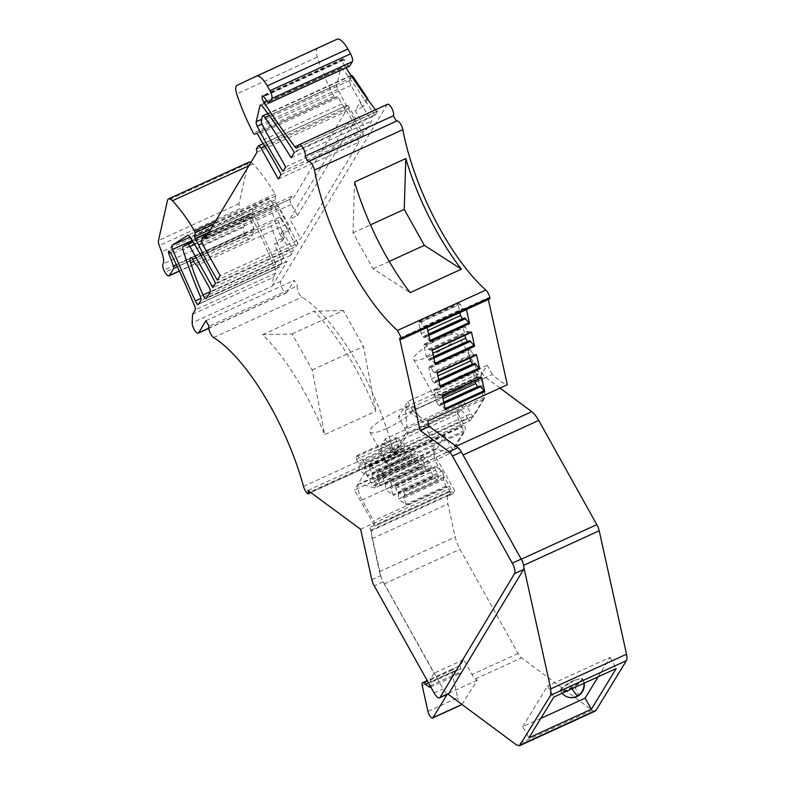 <?xml version="1.0" encoding="UTF-8"?>
<svg xmlns="http://www.w3.org/2000/svg" width="785" height="785" viewBox="0 0 785 785"><rect width="100%" height="100%" fill="white"/><g stroke="black" fill="none" stroke-linecap="round" stroke-linejoin="round"><path stroke-width="0.59" stroke-dasharray="3.92 2.94" d="M308.122 161.759L396.494 121.332A6.525 2.237 65.4 0 1 396.886 120.959M303.51 486.425L391.882 445.988A6.525 2.237 -114.6 0 0 396.16 453.279A2.178 0.746 -114.6 0 0 396.641 453.396A2.178 0.746 -114.6 0 0 396.788 452.199L396.297 449.972L399.231 451.718L398.701 445.586L395.738 438.776L396.503 437.49L402.833 442.151L404.589 445.301L405.138 447.793L404.079 449.55L406.61 457.155L412.017 461.57L411.772 455.221L408.799 448.412L409.574 447.126L415.893 451.787L417.649 454.937L418.209 457.42L417.149 459.186L420.191 467.595L425.372 470.99L424.842 464.857L421.869 458.038L422.644 456.762L428.963 461.423L430.72 464.573L431.279 467.055L430.219 468.822L433.261 477.231L438.442 480.616L437.912 474.493L435.489 470.166L434.939 467.674L435.704 466.398L442.034 471.059L443.79 474.209L444.339 476.691L443.28 478.457L445.811 486.062L448.981 488.82L449.481 491.047A2.178 0.746 -114.6 0 0 450.933 493.667A6.525 2.237 -114.6 0 0 452.445 494.089A6.525 2.237 -114.6 0 0 452.847 493.716L454.662 490.694L450.953 492.401L449.128 495.413A6.525 2.237 65.4 0 1 448.735 495.786A6.525 2.237 65.4 0 1 447.892 495.757A17.388 5.976 -114.6 0 0 447.911 503.999L455.212 536.999A17.388 5.976 65.4 0 0 460 549.255L518.09 653.473A8.694 2.993 -114.6 0 0 521.554 657.84L592.263 710.288A13.041 4.484 -114.6 0 0 595.236 711.092M445.811 486.062L406.09 504.235L406.601 505.04L398.417 499.015L438.442 480.616L398.711 498.799L398.181 492.666L395.758 488.349L395.208 485.856L395.983 484.571L402.303 489.232L404.059 492.381L443.79 474.209M432.751 476.426L393.02 494.599L393.53 495.404L385.356 489.379L425.372 470.99L385.641 489.163L385.111 483.03L382.138 476.22L382.913 474.935L389.232 479.606L390.989 482.746L430.72 464.573M419.681 466.79L379.95 484.963L380.47 485.778L372.286 479.743L412.302 461.354L372.571 479.527L372.041 473.404L369.068 466.584L369.843 465.309L376.162 469.97L377.928 473.11L417.649 454.937M391.882 445.988A130.869 44.971 -114.6 0 0 301.98 297.083A6.525 2.237 -114.6 0 1 298.153 291.588A6.525 2.237 -114.6 0 1 297.407 285.838L209.036 326.266M387.554 104.277A6.525 2.237 -114.6 0 0 387.162 104.65L280.814 281.226A6.525 2.237 -114.6 0 0 280.53 282.374A6.525 2.237 -114.6 0 0 282.757 289.4A6.525 2.237 -114.6 0 0 286.633 292.717A6.525 2.237 -114.6 0 0 287.025 292.344L294.296 280.274L297.407 285.838M488.339 299.487L487.956 297.79L489.232 298.722A2.178 0.746 -114.6 0 0 489.722 298.859M427.874 421.084A77.391 26.592 65.4 0 1 412.89 410.81L492.342 374.455A77.391 26.592 -114.6 0 0 507.336 384.728M492.342 374.455L487.191 365.221L477.869 380.696L484.09 391.813A4.347 1.492 -114.6 0 1 485.248 397.033L473.914 415.864A4.347 1.492 -114.6 0 1 473.649 416.109A4.347 1.492 -114.6 0 1 470.931 413.666L464.71 402.538L385.258 438.893L378.439 450.217L457.9 413.862L464.71 402.538M457.9 413.862L464.112 424.979A4.347 1.492 -114.6 0 1 465.279 430.2L453.936 449.03A4.347 1.492 -114.6 0 1 453.671 449.275A4.347 1.492 -114.6 0 1 450.953 446.832L444.742 435.704L433.948 453.632L454.662 490.694M354.545 182.022L353.005 232.841L373.101 268.794L410.162 292.619M353.005 232.841L370.481 224.844M389.213 261.425L373.101 268.794M360.619 529.257L448.981 488.82M307.926 490.409L396.297 449.972M406.61 457.155L366.88 475.337L367.4 476.142L359.216 470.107L358.98 463.768L398.701 445.586M371.864 579.713L380.774 575.631L370.02 527.402A2.178 0.746 65.4 0 0 371.472 530.022L450.933 493.667M380.774 575.631A8.694 2.993 -114.6 0 0 381.588 578.349A8.694 2.993 -114.6 0 0 382.638 580.753A8.694 2.993 -114.6 0 0 383.168 581.764L443.034 688.867A8.694 2.993 -114.6 0 0 445.085 691.87A8.694 2.993 -114.6 0 0 447.538 693.783A8.694 2.993 -114.6 0 0 448.471 693.754M447.882 694.028L447.558 693.783A8.694 2.993 -114.6 0 0 447.558 693.783L447.224 694.323M399.585 338.217L487.956 297.79M427.069 327.522L466.427 309.516M280.814 281.226L273.013 284.798L287.104 261.405L206.533 298.261M194.582 244.41L278.273 206.121L290.283 227.621L282.482 231.192L280.667 234.205L289.577 250.15A4.347 1.492 -114.6 0 1 290.735 255.361L293.462 250.837L212.892 287.702M215.532 283.316L296.112 246.451L298.006 243.301L217.435 280.166M278.341 179.039L358.912 142.173L300.743 238.758L220.163 275.623M281.079 174.496L361.649 137.64L363.543 134.48L282.973 171.346M285.612 166.96L366.193 130.094L371.727 120.9A434.792 149.415 -114.6 0 0 360.04 102.433L355.212 110.45L366.193 130.094M291.156 157.765L371.727 120.9M294.375 152.418L374.945 115.552L377.732 110.93L297.162 147.796M375.446 109.822A347.834 119.526 -114.6 0 0 375.505 109.9A4.347 1.492 -114.6 0 0 377.467 111.176A4.347 1.492 -114.6 0 0 377.732 110.93M349.286 66.234A2.61 0.893 -114.6 0 1 348.216 65.292L344.36 59.797A2.61 0.893 -114.6 0 0 343.074 58.875A2.61 0.893 -114.6 0 0 342.829 59.277L342.702 59.915A4.347 1.492 -114.6 0 0 344.379 65.322A347.834 119.526 -114.6 0 0 345.999 67.814M336.971 39.26L317.434 48.572A11.304 3.886 -114.6 0 0 317.297 57.069A86.958 29.879 -114.6 0 0 333.959 96.251A1.737 0.599 -114.6 0 0 335.067 97.33L254.487 134.196M361.649 137.64A130.438 44.823 -114.6 0 0 341.907 103.954L338.384 97.654A1.737 0.599 -114.6 0 0 337.324 96.663L335.067 97.33M341.907 103.954L261.326 140.819M358.912 142.173L347.932 122.529L289.763 219.113L300.743 238.758M265.036 146.491L349.521 107.839L355.733 118.957L347.932 122.529M349.521 107.839A4.347 1.492 -114.6 0 0 346.803 105.396A4.347 1.492 -114.6 0 0 346.538 105.641L258.167 146.069M256.352 149.091L344.723 108.654L346.538 105.641M257.048 152.221L345.42 111.784L344.723 108.654M205.415 237.943L293.786 197.516L345.42 111.784M207.191 234.99L292 196.191L293.786 197.516M201.804 239.641L290.175 199.213L292 196.191M290.175 199.213A4.347 1.492 -114.6 0 0 291.343 204.424L297.554 215.551L289.763 219.113M298.006 243.301A130.438 44.823 -114.6 0 1 279.215 208.035L202.226 243.262M279.215 208.035L275.692 201.725L208.79 232.34M250.974 162.309A11.304 3.886 -114.6 0 1 252.956 163.908A86.958 29.879 -114.6 0 1 275.044 194.052A1.737 0.599 -114.6 0 1 275.633 196.005L275.162 199.871A1.737 0.599 -114.6 0 0 275.692 201.725M249.1 162.053A11.304 3.886 -114.6 0 0 248.06 163.633L239.042 203.678A6.957 2.394 -114.6 0 0 239.857 208.712L159.286 245.577M192.551 314.334L273.121 277.468L275.761 273.092A4.347 1.492 -114.6 0 0 275.221 269.167A347.834 119.526 -114.6 0 0 251.946 217.347A4.347 1.492 -114.6 0 0 249.738 214.433A2.61 0.893 -114.6 0 0 249.228 214.325A2.61 0.893 -114.6 0 0 249.296 216.581L254.085 229.406A2.61 0.893 -114.6 0 1 254.311 231.516L250.023 238.64A6.525 2.237 -114.6 0 1 249.63 239.003A6.525 2.237 -114.6 0 1 245.548 235.343L244.4 233.273A6.957 2.394 -114.6 0 1 243.576 227.189A15.219 5.23 -114.6 0 0 242.212 215.021L239.857 208.712M244.4 233.273L163.829 270.138M273.121 277.468L272.729 285.936L192.158 322.802M205.925 320.702L294.296 280.274M262.573 334.704L313.814 311.262A130.869 44.971 65.4 0 1 375.858 411.203L324.617 434.645L312.195 369.912L292.099 333.959L262.573 334.704A130.869 44.971 65.4 0 1 324.617 434.645M296.112 246.451A204.6 70.307 -114.6 0 0 270.913 200.489A4.347 1.492 -114.6 0 0 268.421 198.438A4.347 1.492 -114.6 0 0 268.362 198.477L252.741 208.359A4.347 1.492 -114.6 0 0 253.113 212.598A657.506 225.943 -114.6 0 0 275.927 264.084A4.347 1.492 -114.6 0 0 279.077 267.391A4.347 1.492 -114.6 0 0 279.342 267.145L281.491 263.583A4.347 1.492 -114.6 0 0 280.883 259.492A173.917 59.768 65.4 0 1 274.593 244.292L282.394 240.73A173.917 59.768 65.4 0 1 271.306 209.458L182.944 249.895M282.482 231.192L293.462 250.837M278.273 206.121A4.347 1.492 -114.6 0 0 275.555 203.678A4.347 1.492 -114.6 0 0 275.486 203.707L192.855 241.515L275.555 203.678M182.964 246.745L271.335 206.318L275.486 203.707M271.335 206.318A4.347 1.492 -114.6 0 0 271.306 209.458M351.081 75.419A4.347 1.492 -114.6 0 0 350.679 76.037L262.308 116.465M367.606 99.244L363.004 106.888L350.993 85.388A4.347 1.492 -114.6 0 1 349.688 80.531L350.679 76.037M363.004 106.888L355.212 110.45M374.945 115.552A4.347 1.492 -114.6 0 0 374.622 115.012A311.655 107.094 -114.6 0 0 342.908 69.365A4.347 1.492 -114.6 0 0 340.955 68.099A4.347 1.492 -114.6 0 0 340.562 68.688L336.765 84.908A4.347 1.492 -114.6 0 0 337.844 89.362A204.6 70.307 -114.6 0 0 363.543 134.48M192.737 258.707L281.108 218.279A6.525 2.237 -114.6 0 0 278.999 217.337A6.525 2.237 -114.6 0 0 278.95 222.351A130.438 44.823 -114.6 0 0 284.347 237.472L276.555 241.044A130.438 44.823 -114.6 0 0 283.601 258.157A4.347 1.492 -114.6 0 0 286.839 261.65A4.347 1.492 -114.6 0 0 287.104 261.405M281.108 218.279A5.22 1.796 -114.6 0 0 285.23 224.853L196.858 265.291M285.23 224.853L288.468 230.643L280.667 234.205M406.09 504.235L403.882 498.112L443.613 479.929M403.882 498.112L403.559 496.63L443.28 478.457M403.559 496.63L404.618 494.874L444.339 476.691M404.618 494.874L404.059 492.381M402.303 489.232L442.034 471.059M435.704 466.398L395.983 484.571M395.208 485.856L434.939 467.674M395.758 488.349L435.489 470.166M437.912 474.493L398.181 492.666M438.236 475.965L398.505 494.148M393.02 494.599L390.488 486.994L391.548 485.238L431.279 467.055M430.543 470.293L390.812 488.476M430.219 468.822L390.488 486.994M391.548 485.238L390.989 482.746M389.232 479.606L428.963 461.423M382.913 474.935L422.644 456.762M382.138 476.22L421.869 458.038M382.697 478.713L422.428 460.53M424.842 464.857L385.111 483.03M425.166 466.329L385.445 484.512M379.95 484.963L377.418 477.358L378.478 475.602L418.209 457.42M417.473 460.658L377.752 478.84M417.149 459.186L377.418 477.358M378.478 475.602L377.928 473.11M376.162 469.97L415.893 451.787M369.843 465.309L409.574 447.126M369.068 466.584L408.799 448.412M369.627 469.077L409.358 450.894M411.772 455.221L372.041 473.404M412.105 456.693L372.375 474.876M366.88 475.337L364.348 467.732L365.408 465.966L405.138 447.793M404.412 451.022L364.682 469.204M404.079 449.55L364.348 467.732M365.408 465.966L364.858 463.474L404.589 445.301M396.288 441.258L356.557 459.441L356.007 456.948L356.773 455.673L363.102 460.334L364.858 463.474M363.102 460.334L402.833 442.151M356.773 455.673L396.503 437.49M356.007 456.948L395.738 438.776M356.557 459.441L358.98 463.768M359.304 465.24L399.035 447.067M273.013 284.798A6.525 2.237 -114.6 0 0 272.729 285.936M477.869 380.696L451.139 392.932A25.326 5.436 -29.2 0 1 434.331 396.494A25.326 5.436 -29.2 0 1 434.802 394.031A25.326 5.436 -29.2 0 1 446.39 383.894L474.523 371.02A25.326 5.436 -29.2 0 1 478.546 371.776A25.326 5.436 -29.2 0 1 478.065 374.239A25.326 5.436 -29.2 0 1 451.139 392.932L398.417 417.051L404.628 428.168A4.347 1.492 65.4 0 1 405.796 433.389L394.453 452.219A4.347 1.492 65.4 0 1 394.188 452.464A4.347 1.492 65.4 0 1 391.47 450.021L385.258 438.893M487.191 365.221L474.523 371.02C471.285 371.501 467.026 372.944 461.727 375.348A25.326 5.436 -29.2 0 0 446.39 383.894L407.729 401.577L398.417 417.051M412.89 410.81L407.729 401.577M444.742 435.704L365.28 472.06L371.491 483.177A4.347 1.492 65.4 0 0 374.209 485.63A4.347 1.492 65.4 0 0 374.474 485.375L385.818 466.555A4.347 1.492 65.4 0 0 384.65 461.335L378.439 450.217M433.948 453.632L354.486 489.987L374.71 526.176L450.453 491.518L450.953 492.401M365.28 472.06L354.486 489.987M418.003 447.941L418.003 447.941A25.326 5.436 -29.2 0 1 434.821 444.369A25.326 5.436 -29.2 0 1 434.34 446.832A25.326 5.436 -29.2 0 1 407.415 465.525A25.326 5.436 -29.2 0 1 390.606 469.087A25.326 5.436 -29.2 0 1 391.077 466.624A25.326 5.436 -29.2 0 1 418.003 447.941L418.003 447.941M447.892 495.757L372.149 530.405A6.525 2.237 65.4 0 1 371.472 530.022M372.149 530.405A17.388 5.976 -114.6 0 0 371.56 534.32A17.388 5.976 -114.6 0 0 372.159 538.657L379.469 571.657A17.388 5.976 -114.6 0 0 381.588 578.349M461.933 704.449L477.26 680.202L475.514 678.907A8.694 2.993 65.4 0 1 472.05 674.531L463.749 659.635L460.098 665.601L430.396 679.192L434.036 673.226L384.248 583.912A17.388 5.976 65.4 0 1 382.638 580.753M430.396 679.192L431.083 682.332A8.694 2.993 -114.6 0 1 430.759 686.924M523.634 565.337L523.909 567.496M523.448 565.426A8.694 2.993 -114.6 0 0 521.063 559.303L521.279 559.205M463.062 455.035L521.063 559.303M462.964 455.084A17.388 5.976 -114.6 0 0 456.046 446.341L435.763 431.299M429.042 426.314L409.858 412.086A8.694 2.993 -114.6 0 1 405.973 406.924A13.041 4.484 -114.6 0 0 405.619 410.3L407.454 434.252L394.708 455.114A4.347 1.492 -114.6 0 1 394.453 455.359L470.195 420.701A4.347 1.492 -114.6 0 0 470.46 420.456L394.708 455.114M374.651 487.946L360.776 483.697A13.041 4.484 -114.6 0 0 359.344 483.727L435.096 449.069A13.041 4.484 -114.6 0 1 436.519 449.049L450.394 453.288L374.651 487.946L387.397 467.085A4.347 1.492 -114.6 0 0 386.141 461.688L385.827 461.138A13.041 4.484 -114.6 0 1 383.149 444.781A13.041 4.484 -114.6 0 1 391.322 452.15A13.041 4.484 -114.6 0 1 391.627 452.709A4.347 1.492 -114.6 0 0 394.453 455.359M359.344 483.727A13.041 4.484 -114.6 0 0 362.032 500.084L373.611 520.867A4.347 1.492 -114.6 0 1 374.769 526.078L374.71 526.176M431.927 350.404L428.394 349.266L425.98 344.939L424.557 343.889L423.782 345.174L426.255 356.233L428.011 359.383L433.605 356.822M435.253 364.23L430.494 358.666L429.434 360.433L428.011 359.383M469.852 340.661L468.792 342.427L467.723 341.632M471.285 332.398L467.752 331.26L465.338 326.933L463.915 325.883L463.14 327.159L464.955 335.323M445.37 409.593L440.601 404.039L439.541 405.796L438.118 404.746L443.711 402.185M438.118 404.746L436.362 401.606L433.899 390.537L434.664 389.252L436.087 390.302L438.511 394.629L477.869 376.623L475.445 372.296L474.022 371.246L473.257 372.532L475.072 380.686M442.043 395.768L438.511 394.629M479.959 386.024L478.899 387.79L477.829 387.005M481.401 377.762L477.869 376.623M440.307 386.917L435.547 381.353L434.488 383.109L433.065 382.06L438.658 379.508M437.206 372.983L433.448 371.943L472.805 353.937L470.392 349.61L468.969 348.569L468.194 349.845L470.019 357.999M436.98 373.091L437.117 372.6M433.448 371.943L431.034 367.625L429.611 366.575L428.836 367.851L431.308 378.92L433.065 382.06M476.348 355.085L472.805 353.937M474.905 363.347L473.846 365.103L472.776 364.318M426.873 327.718L423.341 326.58L420.917 322.252L419.504 321.202L418.729 322.488L421.192 333.556L422.948 336.696L428.541 334.135M430.2 341.544L425.431 335.99L424.371 337.746L422.948 336.696M420.917 322.252L460.275 304.246L458.862 303.196L458.087 304.482L459.902 312.636M464.789 317.974L463.729 319.74L462.669 318.955M466.231 309.712L462.699 308.574L460.275 304.246M278.95 222.351L271.149 225.913A130.438 44.823 -114.6 0 0 276.555 241.044L274.593 244.292M297.554 215.551L355.733 118.957M312.195 369.912L363.435 346.47L375.858 411.203M292.099 333.959L343.339 310.517L363.435 346.47M343.339 310.517L313.814 311.262M290.283 227.621L288.468 230.643M284.347 237.472L282.394 240.73M367.459 99.038L360.04 102.433M430.425 355.86A25.326 5.436 150.8 0 0 457.822 334.714A25.326 5.436 150.8 0 0 441.013 338.276A25.326 5.436 150.8 0 0 413.607 359.422A25.326 5.436 150.8 0 0 430.425 355.86M386.701 428.453A25.326 5.436 150.8 0 0 414.097 407.307A25.326 5.436 150.8 0 0 397.288 410.869A25.326 5.436 150.8 0 0 369.882 432.015A25.326 5.436 150.8 0 0 386.701 428.453M435.096 449.069A13.041 4.484 -114.6 0 0 437.775 465.426L449.363 486.209A4.347 1.492 -114.6 0 1 450.512 491.42L450.453 491.518M450.394 453.288L463.14 432.427A4.347 1.492 -114.6 0 0 461.884 427.03L386.141 461.688M391.627 452.709L467.369 418.052A13.041 4.484 -114.6 0 0 467.065 417.492A13.041 4.484 -114.6 0 0 458.891 410.123A13.041 4.484 -114.6 0 0 461.57 426.481L461.884 427.03M467.369 418.052A4.347 1.492 -114.6 0 0 470.195 420.701M405.973 406.924L481.725 372.267A13.041 4.484 -114.6 0 0 481.372 375.642L483.207 399.594L470.46 420.456M481.725 372.267A8.694 2.993 -114.6 0 0 485.601 377.428L409.858 412.086M499.976 388.094L485.601 377.428M463.749 659.635L434.036 673.226M460.098 665.601L460.795 668.741A8.694 2.993 65.4 0 1 460.187 673.52A8.694 2.993 65.4 0 1 458.204 672.981L455.153 670.724L428.512 682.911M423.763 683.058L453.465 669.468L453.593 668.516L427.207 680.585M422.212 685.599L451.915 672.009A5.22 1.796 65.4 0 1 452.278 669.144A5.22 1.796 65.4 0 1 453.465 669.468C453.612 667.986 454.172 668.398 455.153 670.724M451.915 672.009L457.626 697.796L427.923 711.387M462.64 704.125A5.22 1.796 65.4 0 1 462.326 704.42A5.22 1.796 65.4 0 1 459.784 702.624A5.22 1.796 65.4 0 1 457.626 697.796M477.26 680.202L447.558 693.793M483.207 399.594L407.454 434.252M385.827 461.138L461.57 426.481M426.255 356.233L432.8 353.24M423.782 345.174L463.14 327.159M424.557 343.889L463.915 325.883M425.98 344.939L465.338 326.933M428.394 349.266L467.752 331.26M429.238 349.884L468.596 331.878M431.338 359.295L433.889 358.117M430.494 358.666L433.693 357.204M429.434 360.433L468.792 342.427M441.445 404.658L444.006 403.49M436.087 390.302L475.445 372.296M439.355 395.248L478.713 377.242M440.601 404.039L443.8 402.577M439.541 405.796L478.899 387.79M436.362 401.606L442.917 398.603M433.899 390.537L473.257 372.532M434.664 389.252L474.022 371.246M436.391 381.971L438.952 380.803M434.291 372.571L473.649 354.565M435.547 381.353L438.746 379.891M434.488 383.109L473.846 365.103M431.308 378.92L437.863 375.917M428.836 367.851L468.194 349.845M429.611 366.575L468.969 348.569M431.034 367.625L470.392 349.61M418.729 322.488L458.087 304.482M421.192 333.556L427.746 330.554M419.504 321.202L458.862 303.196M423.341 326.58L462.699 308.574M424.185 327.198L463.542 309.192M426.275 336.608L428.836 335.44M425.431 335.99L428.63 334.518M424.371 337.746L463.729 319.74M540.816 718.412L522.751 726.674L528.962 737.812M522.751 726.674L547.645 685.933L553.857 697.07M598.18 676.788L610.023 657.388L547.645 685.933M610.023 657.388L616.235 668.526M568.86 683.627C562.521 687.601 559.891 690.221 560.971 691.487C562.217 691.958 564.906 691.271 569.037 689.426A12.609 2.669 150.9 0 0 574.532 686.532C580.871 682.548 583.5 679.938 582.421 678.672C581.175 678.201 578.486 678.888 574.355 680.732A12.609 2.669 150.9 0 0 568.86 683.627A12.609 1.727 59.1 0 0 571.961 688.779M574.1 680.291A12.609 2.669 150.9 0 0 560.431 690.771A12.609 2.669 150.9 0 0 568.791 688.975L578.79 683.058L582.46 678.495L574.1 680.291M406.601 505.04L446.331 486.867M398.947 451.934L359.216 470.107M407.13 457.959L367.4 476.142M420.191 467.595L380.47 485.778M433.261 477.231L393.53 495.404M449.481 491.047L370.02 527.402M383.168 581.764L374.259 585.836M434.115 692.939L443.034 688.867M489.232 298.722L400.86 339.159M387.162 104.65L298.791 145.078M290.735 255.361L210.164 292.226M375.505 109.9L298.889 144.95M344.379 65.322L266.723 100.853M342.702 59.915L263.417 96.192M342.829 59.277L262.965 95.819M344.36 59.797L263.789 96.663M348.216 65.292L267.636 102.148M317.434 48.572L236.864 85.437M317.297 57.069L236.727 93.935M333.959 96.251L253.378 133.116M337.324 96.663L256.754 133.529M338.384 97.654L257.814 134.52M291.343 204.424L202.972 244.861M275.162 199.871L210.537 229.436M275.633 196.005L213.569 224.402M275.044 194.052L215.424 221.331M252.956 163.908L248.894 165.763M248.06 163.633L167.49 200.499M239.042 203.678L158.472 240.544M242.212 215.021L161.641 251.877M243.576 227.189L162.995 264.054M245.548 235.343L164.978 272.209M250.023 238.64L179.294 270.992M254.311 231.516L177.322 266.743M254.085 229.406L176.468 264.918M249.296 216.581L170.463 252.652M249.738 214.433L169.167 251.298M251.946 217.347L171.375 254.212M275.221 269.167L194.651 306.032M275.761 273.092L195.19 309.947M287.025 292.344L208.771 328.15M213.608 337.521L301.98 297.083M307.789 493.706L396.16 453.279M396.788 452.199L309.977 491.92M279.342 267.145L198.772 304.011M275.927 264.084L200.97 298.378M253.113 212.598L192.217 240.455M252.741 208.359L190.117 237.011M268.362 198.477L187.919 235.284M270.913 200.489L190.343 237.355M200.303 296.347L280.883 259.492M281.491 263.583L200.911 300.439M352.377 77.45L269.245 115.483M349.688 80.531L261.317 120.968M350.993 85.388L262.622 125.816M337.844 89.362L261.837 124.138M336.765 84.908L261.699 119.251M340.562 68.688L261.091 105.053M342.908 69.365L262.337 106.23M374.622 115.012L294.051 151.878M271.149 225.913L193.669 261.366M283.601 258.157L210.341 291.677M289.577 250.15L209.006 287.016M399.231 451.718L359.51 469.891M404.628 428.168L484.09 391.813M405.796 433.389L485.248 397.033M394.453 452.219L473.914 415.864M391.47 450.021L470.931 413.666M384.65 461.335L464.112 424.979M385.818 466.555L465.279 430.2M374.474 485.375L453.936 449.03M371.491 483.177L450.953 446.832M449.128 495.413L452.847 493.716M379.469 571.657L455.212 536.999M384.248 583.912L460 549.255M450.512 491.42L374.769 526.078M372.159 538.657L447.911 503.999M518.09 653.473L472.05 674.531M460.795 668.741L431.083 682.332M430.141 685.815L458.204 672.981M592.263 710.288L516.51 744.936M475.514 678.907L521.554 657.84M405.619 410.3L481.372 375.642M387.397 467.085L463.14 432.427M436.519 449.049L360.776 483.697M362.032 500.084L437.775 465.426M449.363 486.209L373.611 520.867M560.431 690.771L560.971 691.487A12.609 12.197 -62.9 0 0 565.946 696.305M574.532 686.532A12.609 1.727 -120.9 0 1 578.162 695.903M582.46 678.495L582.421 678.672A12.609 12.197 117.1 0 1 583.903 683.323M377.467 111.176L296.897 148.041M343.074 58.875L262.504 95.741M346.803 105.396L263.201 143.645M249.63 239.003L179.373 271.149M249.228 214.325L168.657 251.19M286.633 292.717L208.79 328.336M396.641 453.396L310.929 492.617M279.077 267.391L198.507 304.256M268.421 198.438L187.85 235.304M351.032 75.438L267.803 113.521M340.955 68.099L260.385 104.964M278.999 217.337L190.637 257.765M286.839 261.65L206.269 298.516M438.344 480.881L398.613 499.064M425.274 471.245L385.543 489.428M412.213 461.619L372.483 479.792M399.143 451.983L359.412 470.166M394.188 452.464L473.649 416.109M374.209 485.63L453.671 449.275M448.735 495.786L452.445 494.089M457.822 334.714L478.546 371.776M414.097 407.307L434.821 444.369M369.882 432.015L390.606 469.087M430.484 687.111L460.187 673.52M423.802 682.175L452.278 669.144M383.149 444.781L458.891 410.123M413.607 359.422L434.331 396.494M560.686 691.222A12.609 12.609 0 0 0 562.119 693.283M584.168 683.195A12.609 12.609 0 0 0 582.706 678.937"/><path stroke-width="1.18" d="M314.471 170.06A130.869 44.971 65.4 0 0 397.445 330.465L485.817 290.038A130.869 44.971 65.4 0 1 402.842 129.633A6.525 2.237 65.4 0 0 400.183 123.373A6.525 2.237 65.4 0 0 396.886 120.959L308.515 161.386A6.525 2.237 65.4 0 1 311.812 163.8A6.525 2.237 65.4 0 1 314.471 170.06L402.842 129.633M410.162 292.619L461.403 269.176A130.869 44.971 65.4 0 1 405.786 158.58L354.545 182.022A130.869 44.971 65.4 0 0 410.162 292.619M305.012 156.195L393.383 115.768A6.525 2.237 -114.6 0 0 391.98 108.595A6.525 2.237 -114.6 0 0 387.554 104.277L299.193 144.705A6.525 2.237 -114.6 0 1 303.618 149.032A6.525 2.237 -114.6 0 1 305.012 156.195L308.122 161.759A6.525 2.237 65.4 0 1 308.515 161.386M210.537 229.436L194.592 236.727L195.063 232.87A1.737 0.599 -114.6 0 0 194.474 230.918A86.958 29.879 -114.6 0 0 172.386 200.764A11.304 3.886 -114.6 0 0 168.52 198.919A11.304 3.886 -114.6 0 0 167.49 200.499L158.472 240.544A6.957 2.394 -114.6 0 0 159.286 245.577L161.641 251.877A15.219 5.23 -114.6 0 1 162.995 264.054A6.957 2.394 -114.6 0 0 163.829 270.138L164.978 272.209A6.525 2.237 -114.6 0 0 169.06 275.869A6.525 2.237 -114.6 0 0 169.452 275.506L173.74 268.382A2.61 0.893 -114.6 0 0 173.514 266.272L168.726 253.447A2.61 0.893 -114.6 0 1 168.657 251.19A2.61 0.893 -114.6 0 1 169.167 251.298A4.347 1.492 -114.6 0 1 171.375 254.212A347.834 119.526 -114.6 0 1 194.651 306.032A4.347 1.492 -114.6 0 1 195.19 309.947L192.551 314.334L192.158 322.802A6.525 2.237 -114.6 0 0 194.386 329.828A6.525 2.237 -114.6 0 0 198.262 333.144A6.525 2.237 -114.6 0 0 198.654 332.781L205.925 320.702L209.036 326.266A6.525 2.237 -114.6 0 0 209.781 332.016A6.525 2.237 -114.6 0 0 213.608 337.521A130.869 44.971 -114.6 0 1 303.51 486.425A6.525 2.237 -114.6 0 0 307.789 493.706A2.178 0.746 -114.6 0 0 308.269 493.834A2.178 0.746 -114.6 0 0 308.417 492.637L307.926 490.409L360.619 529.257L371.864 579.713A8.694 2.993 -114.6 0 0 374.259 585.836L434.115 692.939A8.694 2.993 -114.6 0 0 439.551 697.836A8.694 2.993 -114.6 0 0 440.081 697.335L514.617 573.58A8.694 2.993 -114.6 0 0 512.291 563.149L452.435 456.046A8.694 2.993 -114.6 0 0 448.971 451.689L420.142 430.425L399.585 338.217L400.86 339.159A2.178 0.746 -114.6 0 0 401.351 339.287A2.178 0.746 -114.6 0 0 401.508 338.109L489.879 297.682A6.525 2.237 65.4 0 0 485.817 290.038M397.445 330.465L401.508 338.109M299.193 144.705A6.525 2.237 -114.6 0 0 298.791 145.078L297.162 147.796A4.347 1.492 -114.6 0 1 296.897 148.041A4.347 1.492 -114.6 0 1 294.934 146.756A347.834 119.526 -114.6 0 1 263.809 102.187A4.347 1.492 -114.6 0 1 262.131 96.781L262.259 96.143A2.61 0.893 -114.6 0 1 262.504 95.741A2.61 0.893 -114.6 0 1 263.789 96.663L267.636 102.148A2.61 0.893 -114.6 0 0 268.931 103.07A2.61 0.893 -114.6 0 0 269.088 102.923L271.738 98.537A6.525 2.237 -114.6 0 0 269.991 90.707L267.292 85.889A17.388 5.976 -114.6 0 0 256.42 76.116A17.388 5.976 -114.6 0 0 256.391 76.125L236.864 85.437A11.304 3.886 -114.6 0 0 236.727 93.935A86.958 29.879 -114.6 0 0 253.378 133.116A1.737 0.599 -114.6 0 0 254.487 134.196L256.754 133.529A1.737 0.599 -114.6 0 1 257.814 134.52L261.326 140.819A130.438 44.823 -114.6 0 1 281.079 174.496L278.341 179.039L261.15 148.267A4.347 1.492 -114.6 0 0 258.432 145.824A4.347 1.492 -114.6 0 0 258.167 146.069L256.352 149.091L257.048 152.221L205.415 237.943L203.629 236.628L207.191 234.99M194.592 236.727A1.737 0.599 -114.6 0 0 195.122 238.591L198.644 244.891A130.438 44.823 -114.6 0 0 217.435 280.166L220.163 275.623L202.972 244.861A4.347 1.492 -114.6 0 1 201.804 239.641L203.629 236.628M195.347 300.949A4.347 1.492 -114.6 0 0 198.507 304.256A4.347 1.492 -114.6 0 0 198.772 304.011L200.911 300.439A4.347 1.492 -114.6 0 0 200.303 296.347A173.917 59.768 -114.6 0 1 196.26 286.731A173.917 59.768 -114.6 0 1 182.944 249.895A4.347 1.492 -114.6 0 1 182.964 246.745L187.124 244.145A4.347 1.492 -114.6 0 1 187.183 244.106A4.347 1.492 -114.6 0 1 189.901 246.549L212.892 287.702L215.532 283.316A204.6 70.307 -114.6 0 0 190.343 237.355A4.347 1.492 -114.6 0 0 187.85 235.304A4.347 1.492 -114.6 0 0 187.792 235.343L172.17 245.224A4.347 1.492 -114.6 0 0 172.543 249.453A657.506 225.943 -114.6 0 0 195.347 300.949L200.97 298.378M291.156 157.765A434.792 149.415 -114.6 0 0 282.355 143.783A434.792 149.415 -114.6 0 0 264.908 117.465A4.347 1.492 -114.6 0 0 262.71 115.856A4.347 1.492 -114.6 0 0 262.308 116.465L261.317 120.968A4.347 1.492 -114.6 0 0 262.622 125.816L285.612 166.96L282.973 171.346A204.6 70.307 -114.6 0 1 257.264 126.228A4.347 1.492 -114.6 0 1 256.195 121.763L259.992 105.553A4.347 1.492 -114.6 0 1 260.385 104.964A4.347 1.492 -114.6 0 1 262.337 106.23A311.655 107.094 -114.6 0 1 294.051 151.878A4.347 1.492 -114.6 0 1 294.375 152.418L291.156 157.765M198.183 283.532A130.438 44.823 -114.6 0 0 203.03 295.023A4.347 1.492 -114.6 0 0 206.269 298.516A4.347 1.492 -114.6 0 0 206.533 298.261L210.164 292.226A4.347 1.492 -114.6 0 0 209.006 287.016L196.858 265.291A5.22 1.796 -114.6 0 1 192.737 258.707A6.525 2.237 -114.6 0 0 190.637 257.765A6.525 2.237 -114.6 0 0 190.578 262.779A130.438 44.823 -114.6 0 0 198.183 283.532M393.383 115.768L396.405 121.175M401.351 339.287L489.722 298.859A2.178 0.746 -114.6 0 0 489.879 297.682M420.142 430.425L429.052 426.353L427.874 421.084L507.336 384.728L488.339 299.487M370.481 224.844L404.246 209.399L405.786 158.58M461.403 269.176L424.342 245.352L404.246 209.399M424.342 245.352L389.213 261.425M439.551 697.836L448.471 693.754A8.694 2.993 -114.6 0 0 448.991 693.263L523.536 569.508A8.694 2.993 -114.6 0 0 523.909 567.496A8.694 2.993 -114.6 0 0 521.211 559.077L512.291 563.149M452.435 456.046L461.344 451.964L521.211 559.077M461.344 451.964A8.694 2.993 -114.6 0 0 457.881 447.607L448.971 451.689M429.052 426.353L457.881 447.607M474.611 346.224L435.253 364.23L432.064 349.914L471.422 331.908L474.611 346.224L469.852 340.661L433.693 357.204M484.728 391.587L445.37 409.593L442.181 395.287L481.539 377.281L484.728 391.587L479.959 386.024L443.8 402.577M479.664 368.911L440.307 386.917L437.117 372.6L476.475 354.594L479.664 368.911L474.905 363.347L438.746 379.891M466.427 309.516L469.558 323.538L430.2 341.544L427.069 327.522M345.999 67.814A347.834 119.526 -114.6 0 0 375.446 109.822M349.286 66.234A2.61 0.893 -114.6 0 0 349.502 66.215A2.61 0.893 -114.6 0 0 349.659 66.058L352.308 61.672A6.525 2.237 -114.6 0 0 350.561 53.851L347.873 49.033A17.388 5.976 -114.6 0 0 337 39.25A17.388 5.976 -114.6 0 0 336.971 39.26L256.45 76.106M202.226 243.262L198.644 244.891M250.974 162.309A11.304 3.886 -114.6 0 0 249.1 162.053L168.52 198.919M367.459 99.038L367.831 98.861A434.792 149.415 -114.6 0 0 353.279 77.028A4.347 1.492 -114.6 0 0 351.081 75.419L351.032 75.438M428.512 682.911L425.45 684.314L428.502 686.571A8.694 2.993 -114.6 0 0 430.484 687.111A8.694 2.993 -114.6 0 0 430.759 686.924M425.45 684.314A1.737 0.599 -114.6 0 0 424.734 682.695A1.737 0.599 -114.6 0 0 423.89 682.106A1.737 0.599 -114.6 0 0 423.763 683.058A5.22 1.796 -114.6 0 0 422.575 682.734A5.22 1.796 -114.6 0 0 422.212 685.599L427.923 711.387A5.22 1.796 -114.6 0 0 430.082 716.214A5.22 1.796 -114.6 0 0 432.623 718.01A5.22 1.796 -114.6 0 0 432.937 717.716L447.224 694.323M447.882 694.028L516.51 744.936L519.493 745.75L550.658 695.294L626.41 660.636A13.041 4.484 -114.6 0 0 626.528 654.199L599.2 530.768A8.694 2.993 -114.6 0 0 596.806 524.645L538.716 420.426A17.388 5.976 -114.6 0 0 531.788 411.683L499.976 388.094M523.909 567.496L550.785 688.847L550.658 695.294M435.763 431.299L429.042 426.314M471.363 332.389L432.152 350.326L471.422 331.908M467.723 341.632L465.613 338.227L464.955 335.323M481.47 377.762L442.269 395.699L481.539 377.281M475.072 380.686L475.72 383.59L477.829 387.005M437.206 372.983L476.475 354.594M470.019 357.999L470.666 360.914L472.776 364.318M466.31 309.712L427.099 327.649L466.398 309.535M459.902 312.636L460.55 315.541L462.669 318.955M469.558 323.538L464.789 317.974L428.63 334.518M519.493 745.75L595.236 711.092A13.041 4.484 -114.6 0 0 596.021 710.366L626.41 660.636M591.34 709.267L528.962 737.812L553.857 697.07L616.235 668.526L591.34 709.267L585.129 698.14L540.816 718.412M432.8 353.24L465.613 338.227M433.889 358.117L470.696 341.279M433.605 356.822L467.369 341.377M444.006 403.49L480.803 386.652M443.711 402.185L477.476 386.74M442.917 398.603L475.72 383.59M438.952 380.803L475.749 363.965M438.658 379.508L472.423 364.054M437.863 375.917L470.666 360.914M427.746 330.554L460.55 315.541M428.836 335.44L465.633 318.602M428.541 334.135L462.306 318.69M585.129 698.14L598.18 676.788M571.961 688.779A12.609 1.727 59.1 0 0 577.691 695.844A12.609 12.197 -62.9 0 1 565.946 696.305A12.609 12.609 0 0 0 578.162 695.903A12.609 1.727 -120.9 0 1 577.691 695.844A12.609 12.197 117.1 0 0 583.903 683.323M448.991 693.263L440.081 697.335M514.617 573.58L523.536 569.508M298.889 144.95L294.934 146.756M266.723 100.853L263.809 102.187M263.417 96.192L262.131 96.781M262.965 95.819L262.259 96.143M349.659 66.058L269.088 102.923M352.308 61.672L271.738 98.537M350.561 53.851L269.991 90.707M347.873 49.033L267.292 85.889M261.15 148.267L265.036 146.491M208.79 232.34L195.122 238.591M213.569 224.402L195.063 232.87M215.424 221.331L194.474 230.918M248.894 165.763L172.386 200.764M179.294 270.992L169.452 275.506M177.322 266.743L173.74 268.382M176.468 264.918L173.514 266.272M170.463 252.652L168.726 253.447M208.771 328.15L198.654 332.781M309.977 491.92L308.417 492.637M192.217 240.455L172.543 249.453M190.117 237.011L172.17 245.224M189.901 246.549L194.582 244.41M187.183 244.106L192.855 241.515L187.242 244.086M269.245 115.483L264.908 117.465M353.279 77.028L352.377 77.45M261.837 124.138L257.264 126.228M261.699 119.251L256.195 121.763M261.091 105.053L259.992 105.553M193.669 261.366L190.578 262.779M210.341 291.677L203.03 295.023M474.16 345.302L435.027 363.21M484.276 390.675L445.144 408.583M479.223 367.988L440.081 385.896M469.106 322.625L429.974 340.533M428.502 686.571L430.141 685.815M432.937 717.716L461.933 704.449M520.269 745.024L596.021 710.366M550.785 688.847L626.528 654.199M599.2 530.768L523.634 565.337M521.279 559.205L596.806 524.645M538.716 420.426L463.062 455.035M456.114 446.302L531.788 411.683M349.502 66.215L268.931 103.07M337 39.25L256.42 76.116M263.201 143.645L258.432 145.824M179.373 271.149L169.06 275.869M208.79 328.336L198.262 333.144M310.929 492.617L308.269 493.834M267.803 113.521L262.71 115.856M476.416 355.075L437.216 373.012M423.89 682.106L427.207 680.585M422.575 682.734L423.802 682.175M432.623 718.01L462.051 704.547M562.119 693.283A12.609 12.609 0 0 0 565.946 696.305M578.162 695.903A12.609 12.609 0 0 0 584.168 683.195"/></g></svg>
